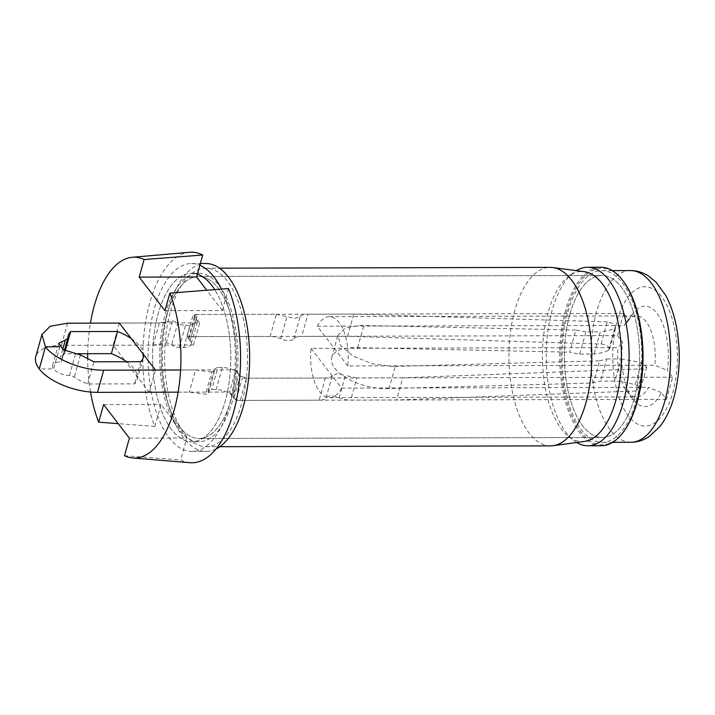 <?xml version="1.0" encoding="UTF-8"?>
<svg xmlns="http://www.w3.org/2000/svg" width="715" height="715" viewBox="0 0 715 715"><rect width="100%" height="100%" fill="white"/><g stroke="black" fill="none" stroke-linecap="round" stroke-linejoin="round"><path stroke-width="0.54" stroke-dasharray="3.58 2.68" d="M59.81 346.757L53.616 368.931L39.271 368.967M178.151 392.151L189.323 392.124L205.562 394.18A4.862 2.234 15.6 0 0 208.53 392.973A4.862 2.234 15.6 0 0 208.557 392.535A5.479 2.52 -164.4 0 1 208.074 390.971A5.479 2.52 -164.4 0 1 211.175 389.612A5.479 2.52 -164.4 0 1 211.712 389.621L216.145 389.612A12.959 5.952 -164.4 0 1 232.777 396.298L234.011 397.889A4.862 2.234 15.6 0 0 240.249 400.4L319.14 400.194A12.959 5.952 15.6 0 0 326.085 397.772A9.715 4.469 -164.4 0 1 331.295 395.958A9.715 4.469 -164.4 0 1 339.205 397.71A13.496 6.203 15.6 0 0 350.681 400.087L396.611 399.989L637.145 390.971A6.48 2.976 15.6 0 0 640.47 389.371A6.48 2.976 15.6 0 0 635.17 384.795A48.593 22.335 15.6 0 0 614.882 381.068L600.537 381.104A48.593 22.335 15.6 0 0 593.405 383.008L389.04 388.567L395.225 366.393L391.892 366.5L371.943 363.721L353.29 356.15L340.689 345.658L337.9 335.299L345.113 328.105L360.297 325.423L575.906 330.026L569.712 352.191A48.593 22.335 15.6 0 0 579.74 354.059L594.085 354.023A48.593 22.335 15.6 0 0 608.572 350.207A6.48 2.976 15.6 0 0 609.538 349.135A6.48 2.976 15.6 0 0 601.056 344.04L347.606 336.264L301.712 336.399A13.496 6.203 15.6 0 0 293.928 338.821A9.715 4.469 -164.4 0 1 288.744 340.608A9.715 4.469 -164.4 0 1 280.763 338.83A12.959 5.952 15.6 0 0 270.127 336.452L191.227 336.64A4.862 2.234 15.6 0 0 188.483 337.855A4.862 2.234 15.6 0 0 188.858 339.169L190.083 340.769A12.959 5.952 -164.4 0 1 191.093 344.281A12.959 5.952 -164.4 0 1 183.773 347.508A12.959 5.952 -164.4 0 1 183.764 347.508L179.34 347.517A5.479 2.52 -164.4 0 1 178.822 347.535A5.479 2.52 -164.4 0 1 171.734 344.639A4.862 2.234 15.6 0 0 166.229 343.012L153.198 345.139L61.383 345.363A45.358 20.842 15.6 0 0 35.75 356.66M389.04 388.567A39.647 18.224 -164.4 0 1 385.698 388.665A39.647 18.224 -164.4 0 1 346.981 378.244A39.647 18.224 -164.4 0 1 331.715 357.473A39.647 18.224 -164.4 0 1 354.113 347.597A39.647 18.224 -164.4 0 1 357.607 347.687L569.712 352.191M326.085 397.772L332.278 375.598L337.489 373.784L345.399 375.536L339.205 397.71M208.557 392.535L214.75 370.361L214.259 368.806L217.905 367.456L211.712 389.621M179.34 347.517L185.525 325.343L185.015 325.361C181.878 325.209 179.519 324.244 177.928 322.465L171.734 344.639M293.928 338.821L300.121 316.656L294.929 318.434L286.956 316.656L280.763 338.83M126.501 361.719A40.496 18.617 -164.4 0 1 137.101 379.71A40.496 18.617 -164.4 0 1 134.599 383.857L87.686 383.982A40.496 18.617 -164.4 0 1 74.289 377.118A4.862 2.234 15.6 0 0 69.453 375.598A12.959 5.952 -164.4 0 1 52.615 365.419A12.959 5.952 -164.4 0 1 59.157 362.21A4.862 2.234 15.6 0 0 61.606 360.995A4.862 2.234 15.6 0 0 61.642 360.664A40.496 18.617 -164.4 0 1 61.955 357.911A40.496 18.617 -164.4 0 1 64.457 353.764L77.649 353.728M87.686 383.982L93.88 361.808M140.784 361.683L134.599 383.857M131.211 338.517A40.496 18.617 -164.4 0 1 143.59 354.622M64.457 353.764L65.28 350.824M601.056 344.04L607.25 321.866L613.381 323.654L615.731 326.961L614.766 328.033C610.968 330.044 606.141 331.313 600.278 331.849L594.085 354.023M579.74 354.059L585.925 331.885L600.278 331.849M585.925 331.885L575.906 330.026M357.607 347.687L363.801 325.513M395.225 366.393L599.599 360.843L593.405 383.008M599.599 360.843L606.722 358.93L600.537 381.104M606.722 358.93L621.067 358.894L614.882 381.068M621.067 358.894L641.364 362.621L646.664 367.197L643.33 368.806L402.795 377.824L396.611 399.989M402.795 377.824L356.865 377.913L350.681 400.087M356.865 377.913L345.399 375.536M332.278 375.598C331.125 377.154 328.811 377.958 325.325 378.021L246.434 378.226L240.195 375.724L238.971 374.124L232.777 396.298M216.145 389.612L222.329 367.447C229.676 367.859 235.217 370.084 238.971 374.124M222.329 367.447L217.905 367.456M208.53 392.973L214.75 370.361L211.756 372.006L205.562 394.18M211.756 372.006L195.517 369.95L189.323 392.124M195.517 369.95L180.591 369.986M153.198 345.139L159.391 322.974L119.342 323.073M166.229 343.012L172.413 320.838L159.391 322.974M172.413 320.838L177.928 322.465M188.858 339.169L195.052 317.004L196.276 318.595L197.286 322.108L189.958 325.334L185.525 325.343M195.052 317.004L194.677 315.681L197.42 314.475L191.227 336.64M270.127 336.452L276.321 314.278L197.42 314.475M276.321 314.278L286.956 316.656M300.121 316.656C301.444 314.993 304.036 314.189 307.897 314.225L301.712 336.399M347.606 336.264L353.8 314.091L307.897 314.225M607.25 321.866L353.8 314.091M170.501 311.213A89.259 41.434 89.9 0 1 205.813 268.205A89.259 41.434 89.9 0 1 242.036 313.608A89.259 41.434 89.9 0 1 241.563 403.707A89.259 41.434 89.9 0 1 206.251 446.714A89.259 41.434 89.9 0 1 170.027 401.312A89.259 41.434 89.9 0 1 170.501 311.213M550.586 445.874A89.259 41.434 89.9 0 1 514.362 400.471A89.259 41.434 89.9 0 1 514.836 310.373A89.259 41.434 89.9 0 1 550.148 267.365M221.471 289.119A93.951 43.615 89.9 0 1 229.086 406.183A93.951 43.615 89.9 0 1 191.915 451.451A93.951 43.615 89.9 0 1 153.779 403.653A93.951 43.615 89.9 0 1 154.288 308.808A93.951 43.615 89.9 0 1 191.459 263.54A93.951 43.615 89.9 0 1 199.851 265.274M216.046 448.993A93.951 43.615 89.9 0 1 206.26 451.415A93.951 43.615 89.9 0 1 168.132 403.618A93.951 43.615 89.9 0 1 168.633 308.773A93.951 43.615 89.9 0 1 205.804 263.504M232.384 401.124A84.236 39.111 89.9 0 1 199.065 441.709A84.236 39.111 89.9 0 1 164.879 398.863A84.236 39.111 89.9 0 1 165.326 313.831A84.236 39.111 89.9 0 1 198.654 273.246A84.236 39.111 89.9 0 1 232.84 316.093A84.236 39.111 89.9 0 1 232.384 401.124A84.236 39.111 89.9 0 1 199.065 441.709A84.236 39.111 89.9 0 1 164.879 398.872A84.236 39.111 89.9 0 1 165.326 313.849A84.236 39.111 89.9 0 1 198.654 273.246A84.236 39.111 89.9 0 1 232.84 316.084A84.236 39.111 89.9 0 1 232.393 401.106M164.986 310.676L222.383 310.533L223.152 307.763A84.236 39.111 89.9 0 0 214.723 289.638A84.236 39.111 89.9 0 1 225.216 401.142A84.236 39.111 89.9 0 1 191.888 441.727A84.236 39.111 89.9 0 1 157.702 398.881A84.236 39.111 89.9 0 1 158.158 313.849A84.236 39.111 89.9 0 1 191.477 273.264A84.236 39.111 89.9 0 1 197.358 274.203A84.236 39.111 89.9 0 0 191.477 273.264L198.654 273.246L191.477 273.264A84.236 39.111 89.9 0 0 158.149 313.867A84.236 39.111 89.9 0 0 160.214 407.228L154.86 426.417A105.293 48.879 89.9 0 1 149.766 302.954A105.293 48.879 89.9 0 1 189.502 252.288M634.259 398.469A80.992 37.6 89.9 0 1 602.218 437.491A80.992 37.6 89.9 0 1 569.346 396.289A80.992 37.6 89.9 0 1 569.775 314.529A80.992 37.6 89.9 0 1 601.824 275.498A80.992 37.6 89.9 0 1 634.697 316.7A80.992 37.6 89.9 0 1 634.259 398.469M231.097 399.444A80.992 37.6 89.9 0 1 199.056 438.474A80.992 37.6 89.9 0 1 166.184 397.272A80.992 37.6 89.9 0 1 166.613 315.512A80.992 37.6 89.9 0 1 198.663 276.482A80.992 37.6 89.9 0 1 231.535 317.683A80.992 37.6 89.9 0 1 231.097 399.444M623.686 431.628A88.285 40.987 89.9 0 1 573.278 419.178A88.285 40.987 89.9 0 1 566.879 310.748A88.285 40.987 89.9 0 1 623.319 281.263M601.378 445.758A89.259 41.434 89.9 0 1 565.154 400.355A89.259 41.434 89.9 0 1 565.628 310.247A89.259 41.434 89.9 0 1 600.94 267.24M576.683 442.496A89.259 41.434 89.9 0 1 573.761 440.485A89.259 41.434 89.9 0 1 552.141 310.283A89.259 41.434 89.9 0 1 573.35 272.647A89.259 41.434 89.9 0 1 576.263 270.619M584.584 441.423A85.04 39.486 89.9 0 1 568.675 436.534A85.04 39.486 89.9 0 1 548.083 312.473A85.04 39.486 89.9 0 1 568.282 276.625A85.04 39.486 89.9 0 1 584.173 271.655M636.198 400.963A85.854 39.861 -90.1 0 0 636.654 314.305A85.854 39.861 -90.1 0 0 601.807 270.645A85.854 39.861 -90.1 0 0 567.835 312.026A85.854 39.861 -90.1 0 0 567.388 398.684A85.854 39.861 -90.1 0 0 602.227 442.353A85.854 39.861 -90.1 0 0 636.198 400.963M569.775 314.546A80.992 37.6 89.9 0 1 601.824 275.498A80.992 37.6 89.9 0 1 634.688 316.691A80.992 37.6 89.9 0 1 634.268 398.452A80.992 37.6 89.9 0 1 602.218 437.491A80.992 37.6 89.9 0 1 569.346 396.298A80.992 37.6 89.9 0 1 569.775 314.546M166.613 315.53A80.992 37.6 89.9 0 1 198.663 276.482A80.992 37.6 89.9 0 1 231.526 317.675A80.992 37.6 89.9 0 1 231.106 399.426A80.992 37.6 89.9 0 1 199.056 438.474A80.992 37.6 89.9 0 1 166.184 397.281A80.992 37.6 89.9 0 1 166.613 315.53M228.505 288.574L223.152 307.763A84.236 39.111 89.9 0 1 225.216 401.124A84.236 39.111 89.9 0 1 191.888 441.727A84.236 39.111 89.9 0 1 186.007 440.789A84.236 39.111 89.9 0 1 160.214 407.228L160.991 404.458L186.785 438.018L129.397 438.152M90.555 392.043A100.431 46.627 89.9 0 1 87.677 359.073M87.695 353.711A100.431 46.627 89.9 0 1 90.439 323.135M154.86 426.417L118.243 423.655M190.02 462.712A105.293 48.879 89.9 0 1 180.654 459.977L186.785 438.018M124.49 455.732L180.654 459.977M103.604 404.592L160.991 404.458M119.325 323.073L113.14 345.22L125.027 360.682M149.265 392.222L155.45 370.048L235.807 369.852L229.613 392.026L149.265 392.222L125.822 361.727M222.383 310.533L206.787 290.254M617.465 335.603L622.649 342.351A50.22 23.309 -90.1 0 0 632.945 399.185A50.22 23.309 -90.1 0 0 661.277 392.606L666.46 399.345L672.654 377.18L667.47 370.433A50.22 23.309 -90.1 0 0 659.105 316.432A50.22 23.309 -90.1 0 0 632.739 313.653A50.22 23.309 -90.1 0 0 628.843 320.177L623.659 313.438L617.465 335.603L187.053 336.649L193.497 345.023L113.14 345.22M347.785 365.946L317.237 326.201A40.496 18.805 89.9 0 1 329.32 316.665A40.496 18.805 89.9 0 1 347.785 365.946L654.824 365.204L667.47 370.433M672.654 377.18L242.242 378.226L235.807 369.852M193.497 345.023L199.682 322.858L119.325 323.055M199.682 322.858L193.247 314.484L187.053 336.649M623.659 313.438L193.247 314.484M628.843 320.177L624.275 325.45A40.496 18.805 89.9 0 1 626.51 321.947A40.496 18.805 89.9 0 1 636.35 315.914A40.496 18.805 89.9 0 1 654.824 365.204M317.237 326.201L624.275 325.45M311.052 348.375L341.6 388.12A40.496 18.805 89.9 0 1 329.517 397.656A40.496 18.805 89.9 0 1 311.052 348.375L618.082 347.624L622.649 342.351M229.613 392.026L236.048 400.4L242.242 378.226M666.46 399.345L236.048 400.4M661.277 392.606L648.63 387.369A40.496 18.805 89.9 0 1 636.547 396.905A40.496 18.805 89.9 0 1 626.68 390.926A40.496 18.805 89.9 0 1 618.082 347.624M341.6 388.12L648.63 387.369M183.764 347.508L189.958 325.334M80.482 354.944L74.289 377.118M69.453 375.598L75.647 353.433M61.642 360.664L67.827 338.499M62.732 349.376L59.157 362.201M608.572 350.207L614.766 328.033M641.364 362.621L635.17 384.795M643.33 368.806L637.145 390.971M325.325 378.021L319.14 400.194M246.434 378.226L240.249 400.4M240.195 375.724L234.011 397.889M67.567 323.198L61.383 345.363M190.083 340.769L196.276 318.595M630.505 270.574A85.854 39.861 -90.1 0 0 596.533 311.955A85.854 39.861 -90.1 0 0 596.078 398.621A85.854 39.861 -90.1 0 0 630.925 442.281M617.331 320.311A69.659 32.336 89.9 0 1 661.697 296.805A69.659 32.336 89.9 0 1 672.788 392.472A69.659 32.336 89.9 0 1 628.422 415.978A69.659 32.336 89.9 0 1 617.331 320.311M331.715 357.473L337.909 335.299M208.074 390.971L214.268 368.806M137.101 379.71L143.286 357.536M68.139 335.746L61.955 357.911M64.547 350.448L61.606 360.995M52.615 365.419L58.809 343.245M646.664 367.197L640.47 389.371M197.277 322.108L191.093 344.281M188.483 337.855L194.677 315.681M609.538 349.135L615.731 326.961M205.813 268.205L219.434 268.17M191.459 263.54L200.343 263.522M191.888 441.727L199.065 441.709L191.888 441.727M199.056 438.474L602.218 437.491L199.056 438.474M568.282 276.625L573.35 272.647M568.675 436.534L573.761 440.485M198.663 276.482L601.824 275.498L198.663 276.482M191.915 451.451L206.26 451.415M206.251 446.714L219.871 446.687M612.281 270.619L601.807 270.645M612.701 442.326L602.227 442.353M329.517 397.656L636.547 396.905M329.32 316.665L636.35 315.914M626.68 390.926L632.945 399.185M626.51 321.947L632.739 313.653"/><path stroke-width="1.07" d="M180.591 369.986L103.702 370.191C82.475 370.567 54.555 359.35 45.456 346.793L41.944 334.495L35.75 356.66A45.358 20.842 15.6 0 0 39.271 368.967L45.456 346.793L59.81 346.757M77.649 353.728L111.361 353.648A40.496 18.617 -164.4 0 1 126.501 361.719M45.456 346.793L39.271 368.967A45.358 20.842 15.6 0 0 97.508 392.356L178.151 392.151M143.59 354.622A40.496 18.617 -164.4 0 1 143.286 357.536A40.496 18.617 -164.4 0 1 140.784 361.683L93.88 361.808L80.482 354.944L63.304 349.742L58.8 343.245L65.342 340.036L62.732 349.376M111.361 353.648L117.555 331.483A40.496 18.617 -164.4 0 1 131.211 338.517M65.28 350.824L70.651 331.59L117.555 331.483M64.547 350.448L67.827 338.499A40.496 18.617 -164.4 0 1 68.139 335.746A40.496 18.617 -164.4 0 1 70.651 331.59M67.827 338.499L65.342 340.036M41.944 334.495L50.247 326.237L67.567 323.198L119.342 323.073M219.434 268.17L550.148 267.365A89.259 41.434 89.9 0 1 552.722 267.535A89.259 41.434 89.9 0 1 585.898 402.876A89.259 41.434 89.9 0 1 553.151 445.704A89.259 41.434 89.9 0 1 550.586 445.874L219.871 446.687M199.851 265.274A93.951 43.615 89.9 0 1 221.471 289.119M200.343 263.522L205.804 263.504A93.951 43.615 89.9 0 1 243.931 311.302A93.951 43.615 89.9 0 1 243.431 406.147A93.951 43.615 89.9 0 1 216.046 448.993M576.263 270.619A89.259 41.434 89.9 0 1 587.453 267.276L600.94 267.24A89.259 41.434 89.9 0 1 622.694 280.432L623.319 281.263A88.285 40.987 89.9 0 1 637.163 402.241A88.285 40.987 89.9 0 1 623.686 431.628L623.06 432.459A89.259 41.434 89.9 0 1 601.378 445.758L587.891 445.785A89.259 41.434 89.9 0 1 576.683 442.496M622.694 280.432A89.259 41.434 89.9 0 1 636.69 402.751A89.259 41.434 89.9 0 1 623.06 432.459M587.453 267.276A89.259 41.434 89.9 0 1 623.677 312.678A89.259 41.434 89.9 0 1 623.203 402.777A89.259 41.434 89.9 0 1 587.891 445.785M552.722 267.535L584.173 271.655A85.04 39.486 89.9 0 1 615.785 400.615A85.04 39.486 89.9 0 1 584.584 441.423L553.151 445.704M90.439 323.135A100.431 46.627 89.9 0 1 94.308 305.618A100.431 46.627 89.9 0 1 132.212 257.284A100.431 46.627 89.9 0 1 144.099 259.536L202.711 255.014L197.358 274.203A84.236 39.111 89.9 0 1 214.723 289.638A84.236 39.111 89.9 0 0 197.358 274.203L196.58 276.973L139.193 277.116L164.986 310.676L169.893 293.096A100.431 46.627 89.9 0 1 176.248 401.821A100.431 46.627 89.9 0 1 132.704 457.993A100.431 46.627 89.9 0 1 124.49 455.732L129.397 438.152L103.604 404.592L98.688 422.172A100.431 46.627 89.9 0 1 90.555 392.043M87.677 359.073A100.431 46.627 89.9 0 1 87.695 353.711M118.243 423.655L98.688 422.172M169.893 293.096L228.505 288.574A105.293 48.879 89.9 0 1 235.834 403.081A105.293 48.879 89.9 0 1 190.02 462.712L132.704 457.993M144.099 259.536L139.193 277.116M132.212 257.284L189.502 252.288A105.293 48.879 89.9 0 1 202.711 255.014M155.45 370.048L119.325 323.073M125.027 360.682L125.822 361.727M206.787 290.254L196.58 276.973M103.702 370.191L97.508 392.356M664.896 400.892A85.854 39.861 -90.1 0 0 665.343 314.234A85.854 39.861 -90.1 0 0 630.505 270.574C636.913 270.601 642.955 272.433 648.639 276.079L656.182 282.318L665.451 295.009C670.402 303.964 674.057 314.457 676.399 326.487C680.859 350.663 680.072 374.124 674.048 396.861C670.768 408.694 666.085 418.543 660.017 426.408L649.283 436.516C643.554 440.297 637.431 442.219 630.925 442.281A85.854 39.861 -90.1 0 0 664.896 400.892M630.505 270.574L612.281 270.619M630.925 442.281L612.701 442.326"/></g></svg>

